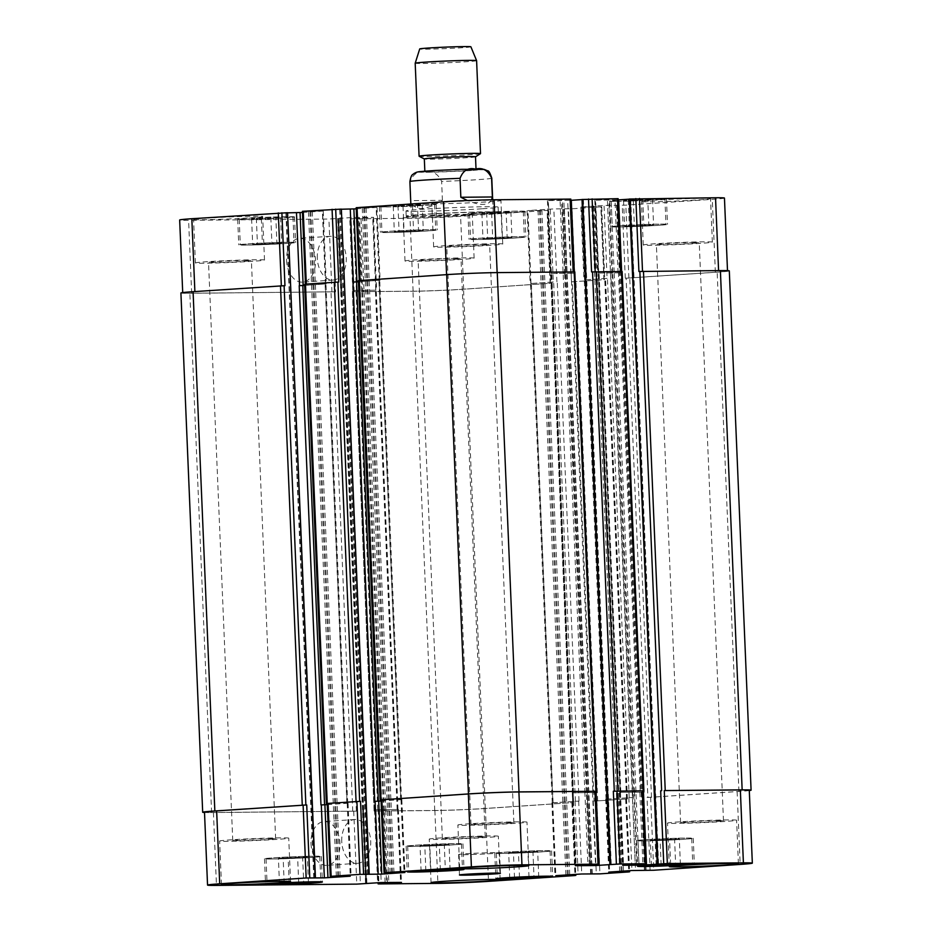 <?xml version="1.0" encoding="UTF-8"?>
<svg xmlns="http://www.w3.org/2000/svg" width="932" height="932" viewBox="0 0 932 932"><rect width="100%" height="100%" fill="white"/><g stroke="black" fill="none" stroke-linecap="round" stroke-linejoin="round"><path stroke-width="0.7" stroke-dasharray="4.66 3.5" d="M442.42 200.333L441.628 181.414C437.947 173.573 432.565 170.591 425.481 172.467C418.247 170.719 413.121 173.795 410.092 181.693L410.884 200.625L442.42 200.333C424.724 211.086 414.216 211.18 410.884 200.625M491.572 199.798C488.263 205.646 480.225 205.89 467.445 200.531M482.706 213.871A46.099 1.328 177.6 0 0 498.34 212.216A46.099 1.328 177.6 0 0 452.218 212.822A46.099 1.328 177.6 0 0 406.212 216.084A46.099 1.328 177.6 0 0 433.322 216.154A46.099 1.328 177.6 0 0 482.706 213.871M482.485 208.756A46.099 1.328 177.6 0 0 498.131 207.102A46.099 1.328 177.6 0 0 452.008 207.708A46.099 1.328 177.6 0 0 406.002 210.97A46.099 1.328 177.6 0 0 433.112 211.04A46.099 1.328 177.6 0 0 482.485 208.756M479.328 213.906A40.985 1.177 177.6 0 0 493.226 212.438A40.985 1.177 177.6 0 0 452.23 212.974A40.985 1.177 177.6 0 0 411.327 215.863A40.985 1.177 177.6 0 0 435.43 215.933A40.985 1.177 177.6 0 0 479.328 213.906M467.363 170.509A25.618 0.734 -2.4 0 1 439.927 171.779A25.618 0.734 -2.4 0 1 424.864 171.733A25.618 0.734 -2.4 0 1 450.424 169.927A25.618 0.734 -2.4 0 1 476.042 169.589A25.618 0.734 -2.4 0 1 467.363 170.509M475.483 156.844L475.506 156.821A25.618 0.734 -2.4 0 1 475.483 156.844A25.618 0.734 -2.4 0 1 466.827 157.718A25.618 0.734 -2.4 0 1 439.974 158.964A25.618 0.734 -2.4 0 1 424.363 158.976A25.618 0.734 -2.4 0 1 424.328 158.941L424.328 158.964M480.469 153.675A30.733 0.885 -2.4 0 1 470.077 154.735A30.733 0.885 -2.4 0 1 437.865 156.238A30.733 0.885 -2.4 0 1 419.12 156.25M476.602 60.65A30.733 0.885 -2.4 0 1 466.186 61.745A30.733 0.885 -2.4 0 1 433.263 63.271A30.733 0.885 -2.4 0 1 415.183 63.225M470.893 46.798A25.618 0.734 -2.4 0 1 462.214 47.73A25.618 0.734 -2.4 0 1 434.662 49A25.618 0.734 -2.4 0 1 419.715 48.942M310.997 843.6A21.937 14.469 86.2 0 0 326.946 865.35A21.937 14.469 86.2 0 0 339.912 842.493A21.937 14.469 86.2 0 0 324.01 821.57A21.937 14.469 86.2 0 0 310.997 843.6M341.741 841.526A21.937 14.469 -93.8 0 1 354.743 819.508A21.937 14.469 -93.8 0 1 370.656 840.431A21.937 14.469 -93.8 0 1 357.69 863.288A21.937 14.469 -93.8 0 1 341.741 841.526M286.555 260.366A21.937 14.469 86.2 0 0 302.504 282.128A21.937 14.469 86.2 0 0 315.47 259.259A21.937 14.469 86.2 0 0 299.556 238.347A21.937 14.469 86.2 0 0 286.555 260.366M317.299 258.304A21.937 14.469 -93.8 0 1 330.301 236.274A21.937 14.469 -93.8 0 1 346.203 257.197A21.937 14.469 -93.8 0 1 333.248 280.054A21.937 14.469 -93.8 0 1 317.299 258.304M532.941 851.953L508.697 852.733L537.671 851.359L532.941 851.953L534.001 876.977M519.497 877.478L518.46 852.652M509.769 878.317L508.697 852.733M514.499 877.711L513.427 852.139M528.992 877.024L527.908 851.44M538.743 876.942L537.671 851.359M674.593 839.383L650.35 840.163L679.323 838.788L674.593 839.383L675.642 864.407M661.149 864.908L660.112 840.07M651.421 865.746L650.35 840.163M656.151 865.141L655.079 839.557M670.632 864.453L669.56 838.87M680.395 864.36L679.323 838.788M444.308 844.94L420.052 845.72L449.026 844.345L444.308 844.94L445.356 869.964M430.864 870.465L429.815 845.639M421.124 871.303L420.052 845.72M425.854 870.698L424.782 845.126M440.347 870.01L439.275 844.427M450.098 869.917L449.026 844.345M302.655 857.522L278.412 858.302L307.385 856.916L302.655 857.522L303.704 882.534M289.211 883.035L288.163 858.209M279.483 883.874L278.412 858.302M284.202 883.28L283.13 857.696M298.694 882.581L297.623 857.009M308.457 882.499L307.385 856.916M414.367 846.384A26.888 0.769 -2.4 0 1 407.668 846.163A26.888 0.769 -2.4 0 1 434.51 844.264A26.888 0.769 -2.4 0 1 461.41 843.903A26.888 0.769 -2.4 0 1 444.04 845.359A26.888 0.769 -2.4 0 1 414.367 846.384M413.214 846.466A28.426 0.816 -2.4 0 1 406.142 846.221A28.426 0.816 -2.4 0 1 434.51 844.217A28.426 0.816 -2.4 0 1 462.948 843.844A28.426 0.816 -2.4 0 1 444.587 845.382A28.426 0.816 -2.4 0 1 413.214 846.466M644.664 840.827A26.888 0.769 -2.4 0 1 637.966 840.606A26.888 0.769 -2.4 0 1 664.807 838.695A26.888 0.769 -2.4 0 1 691.707 838.346A26.888 0.769 -2.4 0 1 674.337 839.802A26.888 0.769 -2.4 0 1 644.664 840.827M643.511 840.909A28.426 0.816 -2.4 0 1 636.428 840.664A28.426 0.816 -2.4 0 1 664.807 838.66A28.426 0.816 -2.4 0 1 693.245 838.287A28.426 0.816 -2.4 0 1 674.885 839.825A28.426 0.816 -2.4 0 1 643.511 840.909M503.012 853.409A26.888 0.769 -2.4 0 1 496.313 853.176A26.888 0.769 -2.4 0 1 523.155 851.277A26.888 0.769 -2.4 0 1 550.055 850.916A26.888 0.769 -2.4 0 1 532.685 852.372A26.888 0.769 -2.4 0 1 503.012 853.409M501.859 853.479A28.426 0.816 -2.4 0 1 494.776 853.234A28.426 0.816 -2.4 0 1 523.155 851.231A28.426 0.816 -2.4 0 1 551.593 850.858A28.426 0.816 -2.4 0 1 533.232 852.396A28.426 0.816 -2.4 0 1 501.859 853.479M272.726 858.966A26.888 0.769 -2.4 0 1 266.028 858.733A26.888 0.769 -2.4 0 1 292.858 856.834A26.888 0.769 -2.4 0 1 319.769 856.485A26.888 0.769 -2.4 0 1 302.399 857.929A26.888 0.769 -2.4 0 1 272.726 858.966M271.573 859.036A28.426 0.816 -2.4 0 1 264.49 858.791A28.426 0.816 -2.4 0 1 292.858 856.788A28.426 0.816 -2.4 0 1 321.295 856.415A28.426 0.816 -2.4 0 1 302.935 857.953A28.426 0.816 -2.4 0 1 271.573 859.036M466.489 825.321A34.577 0.99 -2.4 0 1 457.88 825.03A34.577 0.99 -2.4 0 1 492.387 822.583A34.577 0.99 -2.4 0 1 526.976 822.129A34.577 0.99 -2.4 0 1 504.643 823.993A34.577 0.99 -2.4 0 1 466.489 825.321M508.523 822.49A21.459 0.617 177.6 0 0 484.85 823.317A21.459 0.617 177.6 0 0 470.998 824.471A21.459 0.617 177.6 0 0 492.457 824.191A21.459 0.617 177.6 0 0 513.87 822.676A21.459 0.617 177.6 0 0 508.523 822.49M228.247 841.34A34.577 0.99 -2.4 0 1 219.637 841.048A34.577 0.99 -2.4 0 1 254.145 838.602A34.577 0.99 -2.4 0 1 288.734 838.148A34.577 0.99 -2.4 0 1 266.401 840.023A34.577 0.99 -2.4 0 1 228.247 841.34M270.28 838.52A21.459 0.617 177.6 0 0 246.607 839.336A21.459 0.617 177.6 0 0 232.755 840.501A21.459 0.617 177.6 0 0 254.215 840.221A21.459 0.617 177.6 0 0 275.627 838.695A21.459 0.617 177.6 0 0 270.28 838.52M437.865 839.441A34.577 0.99 -2.4 0 1 429.256 839.138A34.577 0.99 -2.4 0 1 463.763 836.691A34.577 0.99 -2.4 0 1 498.352 836.249A34.577 0.99 -2.4 0 1 476.019 838.113A34.577 0.99 -2.4 0 1 437.865 839.441M479.887 836.61A21.459 0.617 177.6 0 0 456.226 837.425A21.459 0.617 177.6 0 0 442.362 838.59A21.459 0.617 177.6 0 0 463.821 838.311A21.459 0.617 177.6 0 0 485.234 836.796A21.459 0.617 177.6 0 0 479.887 836.61M676.108 823.41A34.577 0.99 -2.4 0 1 667.498 823.119A34.577 0.99 -2.4 0 1 702.006 820.673A34.577 0.99 -2.4 0 1 736.595 820.218A34.577 0.99 -2.4 0 1 714.262 822.094A34.577 0.99 -2.4 0 1 676.108 823.41M718.129 820.591A21.459 0.617 177.6 0 0 694.468 821.407A21.459 0.617 177.6 0 0 680.605 822.572A21.459 0.617 177.6 0 0 702.064 822.292A21.459 0.617 177.6 0 0 723.477 820.766A21.459 0.617 177.6 0 0 718.129 820.591M507.218 238.033L482.974 238.813L511.948 237.427L507.218 238.033L506.146 212.449L510.876 211.855L481.902 213.23L506.146 212.449M491.653 213.137L492.725 238.72M481.902 213.23L482.974 238.813M486.62 212.624L487.692 238.208M501.113 211.937L502.185 237.52M510.876 211.855L511.948 237.427M648.87 225.462L624.615 226.243L653.588 224.857L648.87 225.462L647.798 199.879L652.517 199.273L623.543 200.66L647.798 199.879M633.306 200.566L634.377 226.15M623.543 200.66L624.615 226.243M628.273 200.054L629.345 225.637M642.765 199.366L643.837 224.95M652.517 199.273L653.588 224.857M418.573 231.02L394.329 231.8L423.303 230.414L418.573 231.02L417.501 205.436L422.231 204.83L393.257 206.217L417.501 205.436M403.008 206.123L404.092 231.707M393.257 206.217L394.329 231.8M397.976 205.611L399.059 231.194M412.468 204.924L413.54 230.507M422.231 204.83L423.303 230.414M276.921 243.59L252.677 244.37L281.65 242.984L276.921 243.59L275.849 218.006L280.579 217.412L251.605 218.787L275.849 218.006M261.368 218.705L262.44 244.277M251.605 218.787L252.677 244.37M256.335 218.193L257.407 243.765M270.816 217.494L271.888 243.077M280.579 217.412L281.65 242.984M388.644 232.464A26.888 0.769 -2.4 0 1 381.945 232.231A26.888 0.769 -2.4 0 1 408.775 230.332A26.888 0.769 -2.4 0 1 435.687 229.983A26.888 0.769 -2.4 0 1 418.317 231.439A26.888 0.769 -2.4 0 1 388.644 232.464M387.572 206.881A26.888 0.769 -2.4 0 1 380.873 206.648A26.888 0.769 -2.4 0 1 407.703 204.749A26.888 0.769 -2.4 0 1 434.615 204.399A26.888 0.769 -2.4 0 1 417.245 205.856A26.888 0.769 -2.4 0 1 387.572 206.881M387.491 232.546A28.426 0.816 -2.4 0 1 380.407 232.301A28.426 0.816 -2.4 0 1 408.775 230.286A28.426 0.816 -2.4 0 1 437.225 229.913A28.426 0.816 -2.4 0 1 418.852 231.451A28.426 0.816 -2.4 0 1 387.491 232.546M386.419 206.962A28.426 0.816 177.6 0 0 417.781 205.867A28.426 0.816 177.6 0 0 436.141 204.341A28.426 0.816 177.6 0 0 407.703 204.714A28.426 0.816 177.6 0 0 379.336 206.718A28.426 0.816 177.6 0 0 386.419 206.962M618.93 226.907A26.888 0.769 -2.4 0 1 612.231 226.674A26.888 0.769 -2.4 0 1 639.072 224.775A26.888 0.769 -2.4 0 1 665.972 224.426A26.888 0.769 -2.4 0 1 648.602 225.87A26.888 0.769 -2.4 0 1 618.93 226.907M617.858 201.324A26.888 0.769 -2.4 0 1 611.159 201.091A26.888 0.769 -2.4 0 1 638.001 199.192A26.888 0.769 -2.4 0 1 664.9 198.842A26.888 0.769 -2.4 0 1 647.53 200.298A26.888 0.769 -2.4 0 1 617.858 201.324M617.776 226.977A28.426 0.816 -2.4 0 1 610.705 226.744A28.426 0.816 -2.4 0 1 639.072 224.729A28.426 0.816 -2.4 0 1 667.51 224.356A28.426 0.816 -2.4 0 1 649.15 225.894A28.426 0.816 -2.4 0 1 617.776 226.977M616.704 201.405A28.426 0.816 177.6 0 0 648.078 200.31A28.426 0.816 177.6 0 0 666.438 198.772A28.426 0.816 177.6 0 0 638.001 199.145A28.426 0.816 177.6 0 0 609.633 201.161A28.426 0.816 177.6 0 0 616.704 201.405M477.277 239.477A26.888 0.769 -2.4 0 1 470.59 239.244A26.888 0.769 -2.4 0 1 497.42 237.345A26.888 0.769 -2.4 0 1 524.332 236.996A26.888 0.769 -2.4 0 1 506.961 238.452A26.888 0.769 -2.4 0 1 477.277 239.477M476.205 213.894A26.888 0.769 -2.4 0 1 469.518 213.673A26.888 0.769 -2.4 0 1 496.348 211.762A26.888 0.769 -2.4 0 1 523.26 211.413A26.888 0.769 -2.4 0 1 505.89 212.869A26.888 0.769 -2.4 0 1 476.205 213.894M476.124 239.559A28.426 0.816 -2.4 0 1 469.052 239.314A28.426 0.816 -2.4 0 1 497.42 237.299A28.426 0.816 -2.4 0 1 525.858 236.926A28.426 0.816 -2.4 0 1 507.497 238.464A28.426 0.816 -2.4 0 1 476.124 239.559M475.052 213.976A28.426 0.816 177.6 0 0 506.425 212.892A28.426 0.816 177.6 0 0 524.786 211.354A28.426 0.816 177.6 0 0 496.348 211.727A28.426 0.816 177.6 0 0 467.981 213.731A28.426 0.816 177.6 0 0 475.052 213.976M246.992 245.034A26.888 0.769 -2.4 0 1 240.293 244.801A26.888 0.769 -2.4 0 1 267.135 242.903A26.888 0.769 -2.4 0 1 294.034 242.553A26.888 0.769 -2.4 0 1 276.664 244.009A26.888 0.769 -2.4 0 1 246.992 245.034M245.92 219.451A26.888 0.769 -2.4 0 1 239.221 219.23A26.888 0.769 -2.4 0 1 266.063 217.331A26.888 0.769 -2.4 0 1 292.963 216.97A26.888 0.769 -2.4 0 1 275.592 218.426A26.888 0.769 -2.4 0 1 245.92 219.451M245.838 245.116A28.426 0.816 -2.4 0 1 238.755 244.871A28.426 0.816 -2.4 0 1 267.135 242.868A28.426 0.816 -2.4 0 1 295.572 242.495A28.426 0.816 -2.4 0 1 277.212 244.021A28.426 0.816 -2.4 0 1 245.838 245.116M244.767 219.533A28.426 0.816 177.6 0 0 276.14 218.449A28.426 0.816 177.6 0 0 294.5 216.911A28.426 0.816 177.6 0 0 266.063 217.284A28.426 0.816 177.6 0 0 237.683 219.288A28.426 0.816 177.6 0 0 244.767 219.533M724.455 198.062A35.859 1.037 -2.4 0 1 712.293 199.343L625.838 205.156L604.041 205.436L580.881 207.032L600.86 206.846L572.038 208.78L553.853 208.908L527.955 210.55L547.061 210.457L460.606 216.271A35.859 1.037 -2.4 0 1 410.045 218.298L350.875 218.834L373.581 217.307L353.333 217.459L328.903 219.032L188.602 220.313A35.859 1.037 -2.4 0 1 179.666 220.01M287.312 212.752L285.903 212.857L287.569 212.857M302.446 212.473L323.241 211.04L302.399 211.319M341.112 209.129L339.702 209.246L341.368 209.234M356.245 208.85L377.041 207.417L356.187 207.696M570.792 199.099L547.445 200.613L570.838 200.333M582.022 199.588L583.374 199.483L582.279 199.483L610.157 864.57M618.126 198.667L594.779 200.182L618.172 199.902M629.356 199.157L630.708 199.052L629.613 199.052L657.479 864.139M440.44 203.724A34.577 0.99 177.6 0 0 478.594 202.395A34.577 0.99 177.6 0 0 500.927 200.531A34.577 0.99 177.6 0 0 466.338 200.986A34.577 0.99 177.6 0 0 431.831 203.421A34.577 0.99 177.6 0 0 440.44 203.724M650.047 201.813A34.577 0.99 177.6 0 0 688.2 200.485A34.577 0.99 177.6 0 0 710.534 198.621A34.577 0.99 177.6 0 0 675.945 199.075A34.577 0.99 177.6 0 0 641.437 201.522A34.577 0.99 177.6 0 0 650.047 201.813M411.804 217.832A34.577 0.99 177.6 0 0 449.958 216.515A34.577 0.99 177.6 0 0 472.291 214.64A34.577 0.99 177.6 0 0 437.702 215.094A34.577 0.99 177.6 0 0 403.195 217.54A34.577 0.99 177.6 0 0 411.804 217.832M202.197 219.742A34.577 0.99 177.6 0 0 240.351 218.414A34.577 0.99 177.6 0 0 262.684 216.55A34.577 0.99 177.6 0 0 228.095 217.005A34.577 0.99 177.6 0 0 193.588 219.451A34.577 0.99 177.6 0 0 202.197 219.742M442.257 247.201A34.577 0.99 -2.4 0 1 433.648 246.91A34.577 0.99 -2.4 0 1 468.155 244.464A34.577 0.99 -2.4 0 1 502.744 244.009A34.577 0.99 -2.4 0 1 480.411 245.885A34.577 0.99 -2.4 0 1 442.257 247.201M484.291 244.382A21.459 0.617 -2.4 0 1 489.638 244.568A21.459 0.617 -2.4 0 1 468.225 246.083A21.459 0.617 -2.4 0 1 446.766 246.363A21.459 0.617 -2.4 0 1 460.618 245.198A21.459 0.617 -2.4 0 1 484.291 244.382M651.876 245.302A34.577 0.99 -2.4 0 1 643.266 245A34.577 0.99 -2.4 0 1 677.774 242.565A34.577 0.99 -2.4 0 1 712.363 242.11A34.577 0.99 -2.4 0 1 690.029 243.974A34.577 0.99 -2.4 0 1 651.876 245.302M693.909 242.471A21.459 0.617 -2.4 0 1 699.245 242.658A21.459 0.617 -2.4 0 1 677.832 244.172A21.459 0.617 -2.4 0 1 656.373 244.452A21.459 0.617 -2.4 0 1 670.236 243.299A21.459 0.617 -2.4 0 1 693.909 242.471M413.633 261.321A34.577 0.99 -2.4 0 1 405.024 261.03A34.577 0.99 -2.4 0 1 439.531 258.583A34.577 0.99 -2.4 0 1 474.12 258.129A34.577 0.99 -2.4 0 1 451.787 259.993A34.577 0.99 -2.4 0 1 413.633 261.321M455.666 258.49A21.459 0.617 -2.4 0 1 461.002 258.677A21.459 0.617 -2.4 0 1 439.589 260.191A21.459 0.617 -2.4 0 1 418.13 260.471A21.459 0.617 -2.4 0 1 431.994 259.317A21.459 0.617 -2.4 0 1 455.666 258.49M204.015 263.232A34.577 0.99 -2.4 0 1 195.405 262.929A34.577 0.99 -2.4 0 1 229.913 260.494A34.577 0.99 -2.4 0 1 264.502 260.04A34.577 0.99 -2.4 0 1 242.169 261.904A34.577 0.99 -2.4 0 1 204.015 263.232M246.048 260.401A21.459 0.617 -2.4 0 1 251.395 260.587A21.459 0.617 -2.4 0 1 229.983 262.102A21.459 0.617 -2.4 0 1 208.523 262.381A21.459 0.617 -2.4 0 1 222.375 261.228A21.459 0.617 -2.4 0 1 246.048 260.401M463.705 854.691A20.492 0.594 177.6 0 0 486.318 853.91A20.492 0.594 177.6 0 0 499.552 852.803A20.492 0.594 177.6 0 0 479.06 853.071A20.492 0.594 177.6 0 0 458.602 854.516A20.492 0.594 177.6 0 0 463.705 854.691M374.967 810.968L434.86 810.479A35.859 1.037 -2.4 0 0 485.421 808.452L573.599 802.545L485.304 808.51A35.859 1.037 -2.4 0 1 434.743 810.537L374.093 811.061L374.967 810.968L353.205 291.693L413.097 291.203A35.859 1.037 177.6 0 0 463.658 289.176L550.987 283.27L550.346 283.246L547.294 210.341M375.992 290.19L352.389 290.539L375.992 290.19L372.94 217.284M284.959 285.67L194.881 291.623A35.859 1.037 177.6 0 0 182.719 292.904A35.859 1.037 177.6 0 0 191.654 293.219L335.567 291.798L332.514 218.892M327.26 804.654L348.067 803.221L347.088 803.198L325.326 283.922L326.293 283.945L299.195 285.681M338.747 282.046L305.451 284.225L306.092 284.248L303.028 211.343M381.06 801.031L401.855 799.598L400.888 799.586L379.114 280.311L380.093 280.322L352.983 282.058M595.699 791.315L573.937 272.028L497.14 272.668A35.859 1.037 177.6 0 0 446.579 274.695L359.251 280.602L359.88 280.625L356.828 207.72M551.138 273.53L574.753 273.181L551.138 273.53L548.086 200.625M643.033 790.884L621.271 271.596L591.575 271.923M598.472 273.099L622.075 272.75L598.472 273.099L595.42 200.194M749.293 790.569A35.859 1.037 -2.4 0 1 738.925 791.454L647.891 797.477L626.129 278.202L625.279 278.214L715.357 272.249A35.859 1.037 177.6 0 0 727.508 270.967A35.859 1.037 177.6 0 0 718.584 270.653L638.909 271.492M607.093 278.342L583.933 279.938L607.093 278.342L604.041 205.436M594.092 801.101L627.399 798.922L594.092 801.101L572.33 281.825L571.479 281.825L604.786 279.658L604.146 279.635L601.093 206.729M553.293 281.965L530.145 283.549L553.293 281.965L550.241 209.059M379.114 280.311L358.447 281.79M304.601 284.225L306.092 284.248M325.326 283.922L304.659 285.413M180.913 292.986A35.859 1.037 177.6 0 0 189.848 293.289L335.567 291.798M353.205 291.693L412.981 291.262A35.859 1.037 177.6 0 0 463.542 289.235L550.346 283.246M572.33 281.825L604.146 279.635M626.129 278.202L717.162 272.179A35.859 1.037 177.6 0 0 729.313 270.897M621.271 271.596L622.133 271.503M358.401 280.614L359.88 280.625M573.937 272.028L574.811 271.934M374.151 809.815L398.395 809.489L374.151 809.815L352.389 290.539M204.504 812.506A35.859 1.037 -2.4 0 0 211.611 812.564L356.373 811.143L213.416 812.494A35.859 1.037 -2.4 0 1 204.492 812.191M327.854 803.524L327.214 803.501L327.854 803.524L330.907 876.429M381.654 799.901L381.013 799.877L381.654 799.901L384.706 872.806M595.606 791.28L594.744 791.373L597.796 864.279M592.903 792.608L572.271 792.794L595.664 792.515L592.903 792.608L571.141 273.332M642.078 790.942L642.94 790.884L642.078 790.942L645.13 863.848M640.237 792.177L619.605 792.363L642.998 792.083L640.237 792.177L618.464 272.901M749.281 790.243A35.859 1.037 -2.4 0 1 737.119 791.536L647.041 797.489L650.105 870.395M606.674 799.237L632.805 797.477L605.707 799.213L606.674 799.237L584.912 279.95M552.886 802.848L579.017 801.089L551.907 802.825L552.886 802.848L531.112 283.573M327.26 804.631L347.088 803.198M647.891 797.477L647.041 797.489M381.06 801.019L400.888 799.586M595.606 791.315L594.744 791.373M471.417 170.474A31.758 0.909 -2.4 0 1 419.342 172.152A31.758 0.909 -2.4 0 1 460.606 169.368A31.758 0.909 -2.4 0 1 471.417 170.474M491.781 178.152A40.985 1.177 -2.4 0 1 477.883 179.631A40.985 1.177 -2.4 0 1 441.628 181.414M353.927 291.739L350.875 218.834M354.16 291.623L351.108 218.729M385.091 882.511L382.073 810.491L383.518 810.432L361.756 291.157L360.311 291.215L357.259 218.309M361.756 291.157L358.703 218.251M387.386 882.488L384.368 810.432L385.813 810.374L360.987 218.181M364.051 291.087L362.595 291.145L359.542 218.239M375.771 290.306L372.707 217.401M356.385 290.365L353.333 217.459M352.774 290.516L349.721 217.61M365.88 883.478L337.908 218.438M340.961 291.343L338.001 218.391M366.625 883.431L338.747 218.438M341.718 291.378L338.666 218.484M331.955 291.937L328.903 219.032M191.654 293.219L188.602 220.313M325.431 284.039L322.379 211.133M325.664 283.922L322.6 211.016M379.231 280.416L376.167 207.51M379.452 280.299L376.4 207.393M572.982 272.097L569.918 199.192M591.645 864.686L588.593 791.792L587.148 791.851L565.386 272.563L566.831 272.505L563.778 199.599M565.386 272.563L562.334 199.658M589.362 864.756L586.31 791.851L584.853 791.909L560.039 199.728M563.091 272.633L564.536 272.575L561.483 199.669M551.371 273.414L548.319 200.52M570.757 273.356L567.693 200.45M574.368 273.216L574.31 271.911M610.903 864.558L583.117 199.471M586.181 272.377L583.024 199.518M620.304 271.666L617.252 198.761M638.979 864.255L635.927 791.361L634.482 791.419L612.72 272.132L614.165 272.074L611.101 199.168M612.72 272.132L609.656 199.227M636.696 864.325L633.632 791.419L632.187 791.478L607.373 199.297M610.425 272.202L611.87 272.144L608.817 199.238M598.705 272.994L595.653 200.089M618.079 272.925L615.027 200.019M621.691 272.785L621.644 271.48M658.237 864.127L630.451 199.04M633.504 271.946L630.358 199.087M715.357 272.249L712.293 199.343M628.89 278.062L625.838 205.156M625.279 278.214L622.227 205.308M644.781 870.302L616.914 205.308M645.748 870.29L617.869 205.25M610.705 278.202L607.652 205.296M584.807 279.845L581.754 206.939M584.574 279.95L581.521 207.055M621.12 871.257L593.276 206.904M622.087 871.187L594.232 206.834M603.913 279.74L600.86 206.846M575.091 281.685L572.038 208.78M571.479 281.825L568.427 208.919M590.9 874.065L563.021 208.978M556.905 281.814L553.853 208.908M531.007 283.456L527.955 210.55M530.774 283.573L527.722 210.667M550.125 283.363L547.061 210.457M463.658 289.176L460.606 216.271M413.097 291.203L410.045 218.298M375.922 810.91L378.928 882.616M375.701 811.015L378.753 883.92M383.518 810.432L386.535 882.499M385.813 810.374L388.83 882.476M397.533 809.582L400.585 882.371M397.766 809.465L400.818 882.371M378.147 809.64L381.211 882.546M374.536 809.792L377.6 882.697M362.723 810.619L365.787 883.489M363.48 810.665L366.532 883.571M353.717 811.224L356.781 884.119M357.329 811.073L360.393 883.979M213.416 812.494L216.469 885.4M347.193 803.314L350.246 876.103M347.426 803.198L350.479 876.103M400.993 799.691L404.045 872.492M401.226 799.586L404.278 872.48M587.148 791.851L590.201 864.745M584.853 791.909L587.917 864.814M573.133 792.701L576.197 865.607M572.912 792.817L575.964 865.618M592.519 792.631L595.525 864.43M607.944 791.652L610.996 864.558M634.482 791.419L637.535 864.313M632.187 791.478L635.251 864.383M620.467 792.27L623.531 865.176M620.234 792.386L623.287 865.187M639.853 792.2L642.859 863.999M655.278 791.221L658.33 864.127M737.119 791.536L740.171 864.43M650.653 797.349L653.716 870.243M632.467 797.477L635.531 870.383M628.855 797.617L631.919 870.523M606.569 799.12L609.621 872.026M606.336 799.237L609.388 872.037M625.675 799.027L628.739 871.933M625.908 798.91L628.925 870.721M596.864 800.961L599.917 873.867M593.253 801.112L596.305 874.006M578.679 801.101L581.731 873.995M575.056 801.24L578.12 874.146M552.769 802.743L555.833 875.637M552.548 802.848L555.6 875.661M571.887 802.638L574.939 875.544M572.12 802.534L575.126 874.344M485.421 808.452L488.485 881.357M434.86 810.479L437.912 883.385M434.743 810.537L412.981 291.262M352.972 291.809L374.734 811.085M485.304 808.51L463.542 289.235M572.726 802.638L550.963 283.351M572.959 802.522L551.196 283.246M569.732 874.705L541.888 210.399M568.287 874.81L540.443 210.457M567.32 874.868L539.477 210.516M565.875 874.962L538.032 210.574M553.107 802.732L531.345 283.456M575.405 801.24L553.631 281.953M579.017 801.089L557.243 281.814M592.041 873.901L564.163 208.815M591.948 873.901L564.07 208.861M590.981 873.913L563.114 208.931M597.703 800.961L575.941 281.674M626.525 799.015L604.763 279.74M626.758 798.899L604.996 279.623M623.52 871.094L595.676 206.776M619.675 871.35L591.832 206.962M606.907 799.12L585.145 279.833M629.193 797.617L607.431 278.342M632.805 797.477L611.043 278.19M645.841 870.29L617.963 205.203M644.688 870.441L616.821 205.355M651.503 797.338L629.741 278.062M738.925 791.454L717.162 272.179M655.184 791.268L633.411 271.993M643.791 790.814L622.075 272.75M620.619 792.351L598.857 273.076M620.852 792.247L599.09 272.96M633.632 791.419L611.87 272.144M635.927 791.361L614.165 272.074M607.85 791.699L586.088 272.424M596.457 791.245L574.753 273.181M573.297 792.783L551.523 273.507M573.518 792.678L551.756 273.391M586.31 791.851L564.536 272.575M588.593 791.792L566.831 272.505M380.804 799.912L359.041 280.637M390.112 872.76L362.245 207.673M391.557 872.702L363.69 207.615M392.523 872.632L364.645 207.545M393.968 872.573L366.09 207.487M400.655 799.703L378.893 280.416M367.837 874.298L339.959 209.246M367.93 874.286L340.052 209.199M368.886 874.228L341.007 209.141M327.004 803.535L305.242 284.248M336.324 876.371L308.445 211.284M337.768 876.325L309.89 211.238M338.724 876.255L310.845 211.168M340.168 876.197L312.29 211.11M346.855 803.314L325.093 284.039M314.037 877.921L286.159 212.869M314.131 877.909L286.252 212.822M315.086 877.839L287.219 212.752M211.611 812.564L189.848 293.289M352.762 811.283L331 292.007M356.373 811.143L334.611 291.856M363.573 810.619L341.811 291.332M362.816 810.584L341.054 291.297M377.763 809.675L356.001 290.388M397.382 809.489L375.608 290.213M397.149 809.605L375.386 290.33M384.368 810.432L362.595 291.145M382.073 810.491L360.311 291.215M406.002 210.97L406.212 216.084M498.131 207.102L498.34 212.216M493.226 212.438L492.69 199.786M411.327 215.863L410.837 203.992M354.743 819.508L324.01 821.57M357.69 863.288L326.946 865.35M330.301 236.274L299.556 238.347M333.248 280.054L302.504 282.128M407.668 846.163L408.74 871.478M461.41 843.903L462.47 869.218M406.142 846.221L407.214 871.804M462.948 843.844L464.02 869.428M637.966 840.606L639.026 865.91M691.707 838.346L692.767 863.661M636.428 840.664L637.5 866.247M693.245 838.287L694.317 863.859M496.313 853.176L497.373 878.492M550.055 850.916L551.115 876.231M494.776 853.234L495.859 878.818M551.593 850.858L552.664 876.441M266.028 858.733L267.088 884.049M319.769 856.485L320.829 881.8M264.49 858.791L265.562 884.375M321.295 856.415L322.367 881.998M528.805 865.618L526.976 822.129M459.709 868.508L457.88 825.03M290.563 881.637L288.734 838.148M221.466 884.538L219.637 841.048M500.169 879.726L498.352 836.249M431.073 882.627L429.256 839.138M738.412 863.708L736.595 820.218M669.316 866.609L667.498 823.119M380.873 206.648L381.945 232.231M434.615 204.399L435.687 229.983M379.336 206.718L380.407 232.301M436.141 204.341L437.225 229.913M611.159 201.091L612.231 226.674M664.9 198.842L665.972 224.426M609.633 201.161L610.705 226.744M666.438 198.772L667.51 224.356M469.518 213.673L470.59 239.244M523.26 211.413L524.332 236.996M467.981 213.731L469.052 239.314M524.786 211.354L525.858 236.926M239.221 219.23L240.293 244.801M292.963 216.97L294.034 242.553M237.683 219.288L238.755 244.871M294.5 216.911L295.572 242.495M502.744 244.009L500.927 200.531M433.648 246.91L431.831 203.421M513.87 822.676L489.638 244.568M470.998 824.471L446.766 246.363M712.363 242.11L710.534 198.621M643.266 245L641.437 201.522M723.477 820.766L699.245 242.658M680.605 822.572L656.373 244.452M474.12 258.129L472.291 214.64M405.024 261.03L403.195 217.54M485.234 836.796L461.002 258.677M442.362 838.59L418.13 260.471M264.502 260.04L262.684 216.55M195.405 262.929L193.588 219.451M275.627 838.695L251.395 260.587M232.755 840.501L208.523 262.381M500.414 873.261L499.552 852.803M459.464 874.973L458.602 854.516M350.234 218.81L353.298 291.716M373.581 217.307L376.633 290.213M337.652 218.438L365.53 883.524M339.003 218.438L366.882 883.419M323.241 211.04L326.293 283.945M377.041 207.417L380.093 280.322M547.445 200.613L550.509 273.507M583.374 199.483L611.252 864.57M594.779 200.182L597.843 273.076M630.708 199.052L658.586 864.139M580.881 207.032L583.933 279.938M601.734 206.753L604.786 279.658M527.081 210.644L530.145 283.549M547.934 210.364L550.987 283.27M375.06 811.003L378.066 882.662M398.395 809.489L401.459 882.394M348.067 803.221L351.119 876.127M401.855 799.598L404.919 872.503M572.271 792.794L575.324 865.7M619.605 792.363L622.658 865.269M605.707 799.213L608.759 872.119M626.549 798.934L629.554 870.686M551.907 802.825L554.959 875.731M572.749 802.545L575.755 874.298M573.599 802.545L551.837 283.258M552.245 802.825L530.483 283.549M592.298 873.913L564.419 208.826M590.632 873.913L562.765 208.966M627.399 798.922L605.625 279.647M606.045 799.213L584.271 279.926M646.097 870.29L618.219 205.215M644.431 870.302L616.565 205.343M619.99 792.328L598.227 273.053M572.656 792.759L550.894 273.484M401.517 799.609L379.755 280.322M367.581 874.332L339.702 209.246M347.729 803.221L325.955 283.945M313.781 877.944L285.903 212.857M398.011 809.512L376.248 290.236M374.093 811.061L352.331 291.786"/><path stroke-width="1.4" d="M460.839 197.269L460.047 178.338C463.076 170.44 468.202 167.364 475.437 169.111C482.52 167.236 487.902 170.207 491.583 178.047L492.376 196.978L460.839 197.269L467.445 200.531M492.376 196.978L491.572 199.798M424.841 171.185L424.328 158.941A25.618 0.734 -2.4 0 1 449.888 157.135A25.618 0.734 -2.4 0 1 475.506 156.797L480.469 153.675A30.733 0.885 -2.4 0 0 480.504 153.629L476.602 60.65A30.733 0.885 -2.4 0 1 476.602 60.65A30.733 0.885 -2.4 0 0 445.857 61.046A30.733 0.885 -2.4 0 0 415.194 63.213A30.733 0.885 -2.4 0 1 415.194 63.213L419.085 156.203A30.733 0.885 -2.4 0 1 419.085 156.203A30.733 0.885 -2.4 0 1 449.76 154.036A30.733 0.885 -2.4 0 1 480.504 153.629M415.194 63.213L419.715 48.942A25.618 0.734 -2.4 0 1 445.275 47.136A25.618 0.734 -2.4 0 1 470.893 46.798L476.602 60.638M519.532 878.224L509.769 878.317L514.499 877.711L538.743 876.942L519.532 878.224L519.497 877.478M661.184 865.653L651.421 865.746L656.151 865.141L680.395 864.36L661.184 865.653L661.149 864.908M430.887 871.21L421.124 871.303L425.854 870.698L450.098 869.917L430.887 871.21L430.864 870.465M289.235 883.792L279.483 883.874L284.202 883.28L308.457 882.499L289.235 883.792L289.211 883.035M415.439 871.968A26.888 0.769 177.6 0 0 445.112 870.942A26.888 0.769 177.6 0 0 462.482 869.486A26.888 0.769 177.6 0 0 435.582 869.836A26.888 0.769 177.6 0 0 408.74 871.735A26.888 0.769 177.6 0 0 415.439 871.968M414.286 872.049A28.426 0.816 -2.4 0 1 407.214 871.804A28.426 0.816 -2.4 0 1 435.582 869.801A28.426 0.816 -2.4 0 1 464.02 869.428A28.426 0.816 -2.4 0 1 445.659 870.954A28.426 0.816 -2.4 0 1 414.286 872.049M645.736 866.411A26.888 0.769 177.6 0 0 675.409 865.385A26.888 0.769 177.6 0 0 692.779 863.929A26.888 0.769 177.6 0 0 665.879 864.279A26.888 0.769 177.6 0 0 639.037 866.178A26.888 0.769 177.6 0 0 645.736 866.411M644.583 866.492A28.426 0.816 -2.4 0 1 637.5 866.247A28.426 0.816 -2.4 0 1 665.879 864.232A28.426 0.816 -2.4 0 1 694.317 863.859A28.426 0.816 -2.4 0 1 675.956 865.397A28.426 0.816 -2.4 0 1 644.583 866.492M504.084 878.981A26.888 0.769 177.6 0 0 533.756 877.956A26.888 0.769 177.6 0 0 551.127 876.499A26.888 0.769 177.6 0 0 524.227 876.849A26.888 0.769 177.6 0 0 497.385 878.76A26.888 0.769 177.6 0 0 504.084 878.981M502.93 879.062A28.426 0.816 -2.4 0 1 495.859 878.818A28.426 0.816 -2.4 0 1 524.227 876.814A28.426 0.816 -2.4 0 1 552.664 876.441A28.426 0.816 -2.4 0 1 534.304 877.979A28.426 0.816 -2.4 0 1 502.93 879.062M273.798 884.538A26.888 0.769 177.6 0 0 303.471 883.513A26.888 0.769 177.6 0 0 320.841 882.056A26.888 0.769 177.6 0 0 293.93 882.418A26.888 0.769 177.6 0 0 267.1 884.317A26.888 0.769 177.6 0 0 273.798 884.538M272.645 884.619A28.426 0.816 -2.4 0 1 265.562 884.375A28.426 0.816 -2.4 0 1 293.93 882.371A28.426 0.816 -2.4 0 1 322.367 881.998A28.426 0.816 -2.4 0 1 304.007 883.536A28.426 0.816 -2.4 0 1 272.645 884.619M468.318 868.81A34.577 0.99 -2.4 0 1 459.709 868.508A34.577 0.99 -2.4 0 1 494.216 866.073A34.577 0.99 -2.4 0 1 528.805 865.618A34.577 0.99 -2.4 0 1 506.472 867.482A34.577 0.99 -2.4 0 1 468.318 868.81M230.076 884.829A34.577 0.99 -2.4 0 1 221.466 884.538A34.577 0.99 -2.4 0 1 255.974 882.091A34.577 0.99 -2.4 0 1 290.563 881.637A34.577 0.99 -2.4 0 1 268.23 883.501A34.577 0.99 -2.4 0 1 230.076 884.829M439.683 882.919A34.577 0.99 -2.4 0 1 431.073 882.627A34.577 0.99 -2.4 0 1 465.581 880.181A34.577 0.99 -2.4 0 1 500.169 879.726A34.577 0.99 -2.4 0 1 477.836 881.602A34.577 0.99 -2.4 0 1 439.683 882.919M677.925 866.9A34.577 0.99 -2.4 0 1 669.316 866.609A34.577 0.99 -2.4 0 1 703.823 864.162A34.577 0.99 -2.4 0 1 738.412 863.708A34.577 0.99 -2.4 0 1 716.079 865.572A34.577 0.99 -2.4 0 1 677.925 866.9M378.753 883.92L401.459 882.394L381.211 882.546L356.781 884.119L216.469 885.4A35.859 1.037 -2.4 0 1 207.545 885.097A35.859 1.037 -2.4 0 1 219.707 883.804L306.162 877.991L324.348 877.862L350.246 876.22L331.14 876.313L359.962 874.379L381.759 874.099L404.919 872.503L384.939 872.69L471.394 866.877A35.859 1.037 -2.4 0 1 521.955 864.861L598.029 864.162L575.324 865.7L595.571 865.537L620.001 863.964L645.993 863.754L622.658 865.269L642.905 865.106L667.335 863.533L743.398 862.846A35.859 1.037 -2.4 0 1 752.334 863.149A35.859 1.037 -2.4 0 1 740.171 864.43L653.716 870.243L631.919 870.523L608.759 872.119L628.739 871.933L599.917 873.867L581.731 873.995L555.833 875.637L574.939 875.544L488.485 881.357A35.859 1.037 -2.4 0 1 437.912 883.385L378.753 883.92M464.567 875.16A20.492 0.594 -2.4 0 1 459.464 874.973A20.492 0.594 -2.4 0 1 479.91 873.529A20.492 0.594 -2.4 0 1 500.414 873.261A20.492 0.594 -2.4 0 1 487.18 874.367A20.492 0.594 -2.4 0 1 464.567 875.16M182.707 292.578L179.666 220.01A35.859 1.037 -2.4 0 1 191.829 218.717L287.569 212.717L315.179 877.793M287.569 212.857L302.446 212.473M335.695 209.141L338.747 282.046L305.475 284.132L302.399 211.319L341.357 209.106L368.979 874.181M341.368 209.234L356.245 208.85M359.239 280.52L356.187 207.696L443.515 201.79A35.859 1.037 -2.4 0 1 494.088 199.774L570.792 199.099L573.844 271.923M570.838 200.333L582.022 199.588M582.279 199.483L618.126 198.667L621.178 271.492M618.172 199.902L629.356 199.157M629.613 199.052L715.531 197.759A35.859 1.037 -2.4 0 1 724.455 198.062L727.496 270.641M358.447 281.79L352.983 282.058L374.757 801.345L381.06 801.019M327.237 803.419L305.475 284.132L304.601 284.225L326.375 803.512L360.521 801.322L363.573 874.228M304.659 285.413L299.195 285.681L320.957 804.957L327.26 804.631M281.895 212.764L284.959 285.67L193.075 291.693A35.859 1.037 177.6 0 0 180.913 292.986L202.687 812.261A35.859 1.037 -2.4 0 1 214.838 810.98L306.721 804.945L309.773 877.851M752.334 863.149L749.281 790.243A35.859 1.037 -2.4 0 0 740.346 789.94L665.238 790.569L742.152 789.87A35.859 1.037 -2.4 0 1 751.087 790.173L729.313 270.897A35.859 1.037 177.6 0 0 720.389 270.583L638.909 271.492L635.845 198.586M643.907 790.79L613.338 791.21L643.907 790.79L622.133 271.503L591.575 271.923L588.511 199.017M596.573 791.221L574.811 271.934L497.257 272.61A35.859 1.037 177.6 0 0 446.696 274.637L358.401 280.614L380.163 799.889L468.458 793.924A35.859 1.037 -2.4 0 1 519.019 791.897L595.606 791.315M207.545 885.097L204.492 812.191A35.859 1.037 -2.4 0 1 216.643 810.898L306.721 804.945M320.957 804.957L327.26 804.654M326.375 803.512L360.521 801.322M374.757 801.345L381.06 801.031M380.163 799.889L468.342 793.971A35.859 1.037 -2.4 0 1 518.903 791.955L595.606 791.28L598.67 864.185M596.515 792.468L595.664 792.515L596.515 792.468L596.457 791.245M643.849 792.037L642.998 792.083L643.849 792.037L643.791 790.814M204.504 812.506A35.859 1.037 -2.4 0 1 202.687 812.261M751.087 790.173A35.859 1.037 -2.4 0 1 749.293 790.569M410.837 203.992L409.894 181.589A40.985 1.177 -2.4 0 1 460.047 178.338M491.583 178.047A40.985 1.177 -2.4 0 1 491.781 178.152C490.057 172.933 488.694 170.509 487.727 170.882L484.291 169.426L462.062 169.321L435.058 170.498C417.454 171.663 418.095 171.791 416.022 172.467L413.936 173.538C413.144 174.948 411.443 173.037 409.894 181.589M194.881 291.576L191.829 218.717M281.336 285.763L278.284 212.904M303.145 285.518L300.081 212.624M299.533 285.67L296.469 212.776M306.313 284.085L303.261 211.226M335.136 282.151L332.083 209.292M356.933 281.895L353.88 209.013M353.321 282.058L350.269 209.152M360.113 280.462L357.061 207.603M446.579 274.649L443.515 201.79M497.14 272.622L494.088 199.774M573.203 271.923L570.151 199.075M574.31 271.911L571.304 200.31M607.093 791.664L585.331 272.389M585.424 272.342L582.372 199.436M595.187 271.736L592.123 198.877M620.537 271.492L617.485 198.644M621.644 271.48L618.638 199.879M654.427 791.233L632.665 271.958M632.758 271.911L629.706 199.005M642.509 271.305L639.457 198.446M718.584 270.606L715.531 197.759M378.928 882.616L378.986 883.804M386.535 882.499L386.57 883.338M385.091 882.511L385.126 883.396M387.386 882.488L387.421 883.326M388.83 882.476L388.865 883.268M216.643 810.898L219.707 883.804M303.11 805.085L306.162 877.991M321.295 804.957L324.348 877.862M324.907 804.817L327.959 877.711M328.087 803.407L331.14 876.313M356.909 801.473L359.962 874.379M375.095 801.334L378.147 874.239M378.707 801.194L381.759 874.099M381.875 799.796L384.939 872.69M468.342 793.971L471.394 866.877M518.903 791.955L521.955 864.861M594.977 791.256L598.029 864.162M595.525 864.43L595.571 865.537M596.13 792.491L599.183 865.397M607.186 791.618L610.239 864.523M616.949 791.058L620.001 863.964M613.338 791.21L616.39 864.104M642.299 790.825L645.363 863.731M642.859 863.999L642.905 865.106M643.464 792.06L646.517 864.966M654.52 791.186L657.573 864.092M664.283 790.627L667.335 863.533M660.672 790.779L663.724 863.673M740.346 789.94L743.398 862.846M622.087 871.187L622.11 871.921M621.12 871.257L621.155 871.991M628.925 870.721L628.972 871.816M575.126 874.344L575.172 875.428M569.732 874.705L569.755 875.486M568.31 875.544L568.287 874.81M567.32 874.868L567.355 875.602M565.875 874.962L565.91 875.661M623.52 871.094L623.555 871.863M619.71 872.049L619.675 871.35M742.152 789.87L720.389 270.583M665.238 790.569L643.476 271.282M661.627 790.709L639.865 271.433M643.266 790.767L621.504 271.48M617.904 791L596.142 271.713M614.293 791.14L592.531 271.864M595.932 791.198L574.17 271.911M519.019 791.897L497.257 272.61M468.458 793.924L446.696 274.637M381.037 799.796L359.274 280.52M378.369 801.194L356.595 281.918M359.67 801.334L337.908 282.058M356.059 801.473L334.297 282.198M324.569 804.817L302.807 285.53M305.871 804.957L284.109 285.67M302.259 805.097L280.497 285.821M214.838 810.98L193.075 291.693M492.69 199.786L491.781 178.152M476.019 169.041L475.506 156.797M424.328 158.964L419.12 156.25M582.022 199.471L609.901 864.558M629.356 199.04L657.223 864.127M378.066 882.662L378.112 883.897M327.214 803.501L330.266 876.406M381.013 799.877L384.066 872.783M642.94 790.849L645.993 863.754M629.554 870.686L629.601 871.839M575.755 874.298L575.813 875.451M369.235 874.193L341.357 209.106M315.435 877.804L287.569 212.717"/></g></svg>
